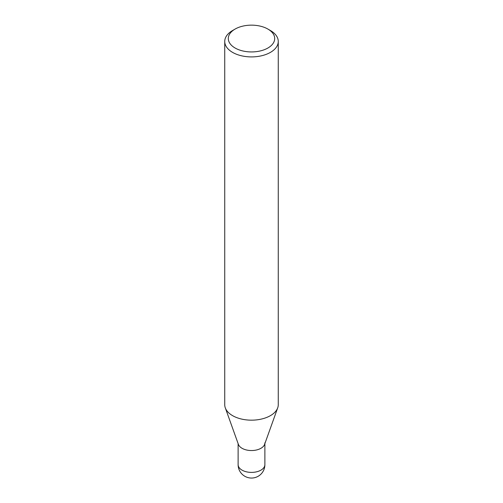 <?xml version="1.0" encoding="UTF-8"?>
<svg xmlns="http://www.w3.org/2000/svg" width="503" height="503" viewBox="0 0 503 503"><rect width="100%" height="100%" fill="white"/><g stroke="black" fill="none" stroke-linecap="round" stroke-linejoin="round"><path stroke-width="0.75" d="M277.675 407.933L264.603 444.388A13.38 7.727 180 0 1 260.963 448.28A13.38 7.727 180 0 1 247.665 450.223A13.38 7.727 180 0 1 238.397 444.388L225.325 407.933M267.904 29.073L270.425 30.532A26.766 15.455 180 0 1 278.266 41.453A26.766 15.455 180 0 1 270.425 52.381A26.766 15.455 180 0 1 241.258 55.732A26.766 15.455 180 0 1 224.734 41.453A26.766 15.455 180 0 1 232.575 30.532L235.096 29.073A23.195 13.392 180 0 1 267.904 29.073A23.195 13.392 180 0 1 267.904 48.011A23.195 13.392 180 0 1 235.096 48.011A23.195 13.392 180 0 1 235.096 29.073L232.575 30.532M278.266 41.453L278.266 404.714A26.766 15.455 180 0 1 270.425 415.641A26.766 15.455 180 0 1 241.258 418.993A26.766 15.455 180 0 1 224.734 404.714L224.734 41.453M277.706 407.845A26.766 15.455 180 0 1 270.425 415.641M264.88 442.816A13.38 7.727 180 0 1 260.963 448.28M264.88 464.671L264.88 464.671A13.38 7.727 180 0 1 260.963 470.135A13.38 7.727 180 0 1 246.382 471.808A13.38 7.727 180 0 1 238.12 464.671L238.12 464.671A13.38 13.38 0 0 0 258.19 476.259A13.38 13.38 0 0 0 264.88 464.671L264.88 443.608M238.12 443.608L238.12 464.671"/></g></svg>
